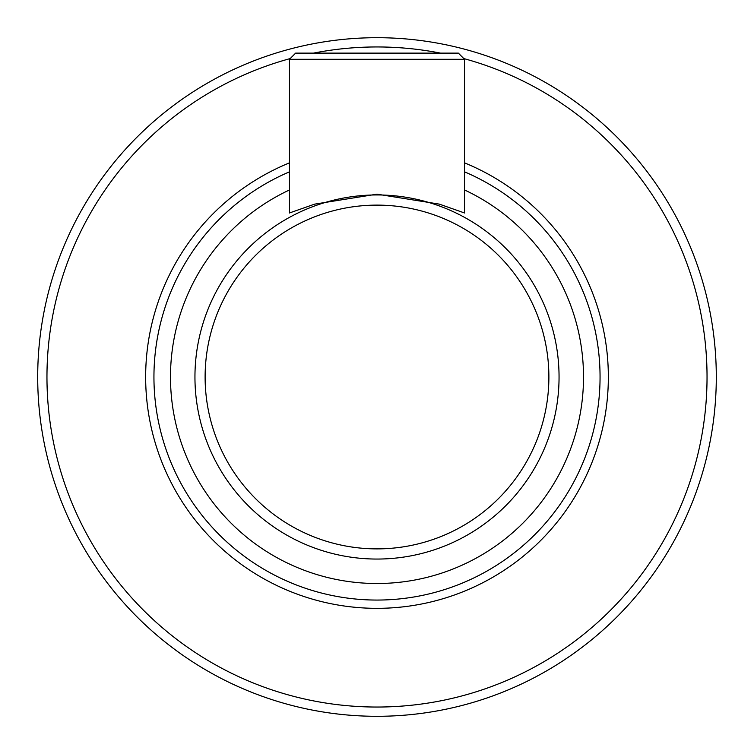 <?xml version="1.0" encoding="UTF-8"?>
<svg xmlns="http://www.w3.org/2000/svg" width="754" height="754" viewBox="0 0 754 754"><rect width="100%" height="100%" fill="white"/><g stroke="black" fill="none" stroke-linecap="round" stroke-linejoin="round"><path stroke-width="1.13" d="M716.3 377A339.3 339.3 0 0 0 377 37.7A339.3 339.3 0 0 0 37.7 377A339.3 339.3 0 0 0 377 716.3A339.3 339.3 0 0 0 716.3 377M289.479 162.855A231.337 231.337 0 0 0 377 608.337A231.337 231.337 0 0 0 464.521 162.855M464.521 212.967L439.29 204.117L377 194.155L314.654 204.136L289.479 212.967M289.479 212.986L289.479 59.293L464.521 59.293L464.521 212.986M289.479 59.293L295.643 53.119L458.357 53.119L464.521 59.293M290.196 58.576A330.045 330.045 0 0 0 377 707.045A330.045 330.045 0 0 0 463.804 58.576M440.515 53.119A330.045 330.045 0 0 0 313.485 53.119M289.479 171.827A223.061 223.061 0 0 0 377 600.061A223.061 223.061 0 0 0 464.521 171.827M289.479 189.951A206.511 206.511 0 0 0 377 583.511A206.511 206.511 0 0 0 464.521 189.951M559.053 377A182.053 182.053 0 0 0 377 194.947A182.053 182.053 0 0 0 194.947 377A182.053 182.053 0 0 0 377 559.053A182.053 182.053 0 0 0 559.053 377M548.884 377A171.884 171.884 0 0 0 377 205.116A171.884 171.884 0 0 0 205.116 377A171.884 171.884 0 0 0 377 548.884A171.884 171.884 0 0 0 548.884 377"/></g></svg>
